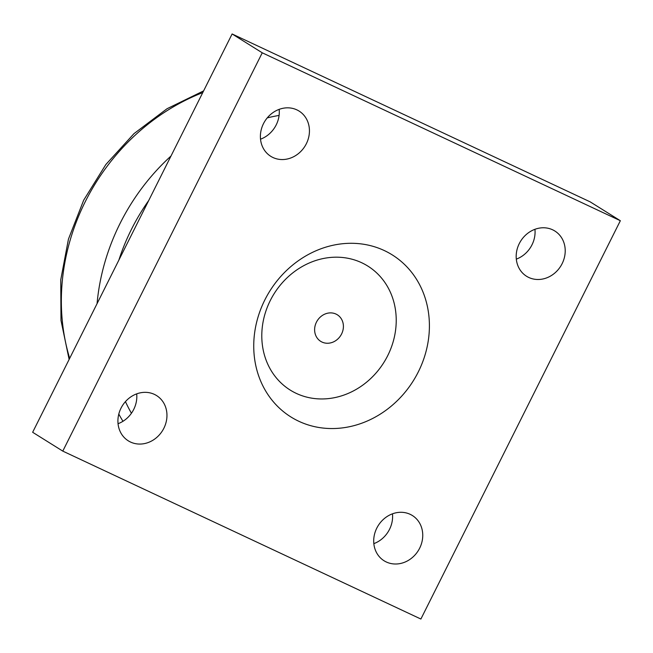 <?xml version="1.0" encoding="UTF-8"?>
<svg xmlns="http://www.w3.org/2000/svg" width="653" height="653" viewBox="0 0 653 653"><rect width="100%" height="100%" fill="white"/><g stroke="black" fill="none" stroke-linecap="round" stroke-linejoin="round"><path stroke-width="0.98" d="M296.299 393.392A73.144 64.761 122 0 0 387.735 355.607A73.144 64.761 122 0 0 361.721 262.751A73.144 64.761 122 0 0 270.285 300.535A73.144 64.761 122 0 0 296.299 393.392M298.829 421.275A95.575 84.621 -58 0 1 296.486 262.082A95.575 84.621 -58 0 1 429.396 324.402A95.575 84.621 -58 0 1 298.829 421.275M620.35 220.722L590.214 201.883L232.117 33.964L32.65 432.278L62.786 451.117L262.253 52.803L620.35 220.722L420.883 619.036L62.786 451.117M516.311 259.127A26.683 23.622 122 0 0 534.946 229.301M373.834 543.639A26.683 23.622 122 0 0 392.477 513.813M118.054 423.699A26.683 23.622 122 0 0 136.689 393.873M260.523 139.187A26.683 23.622 122 0 0 279.166 109.361M552.634 229.799A26.683 23.622 -58 0 1 554.838 231.007A26.683 23.622 -58 0 1 560.731 266.155A26.683 23.622 -58 0 1 526.555 276.26A26.683 23.622 -58 0 1 519.943 242.336A26.683 23.622 -58 0 1 552.634 229.799M410.157 514.319A26.683 23.622 -58 0 1 412.37 515.519A26.683 23.622 -58 0 1 418.263 550.667A26.683 23.622 -58 0 1 384.078 560.772A26.683 23.622 -58 0 1 377.467 526.849A26.683 23.622 -58 0 1 410.157 514.319M154.377 394.371A26.683 23.622 -58 0 1 156.581 395.579A26.683 23.622 -58 0 1 162.475 430.727A26.683 23.622 -58 0 1 128.298 440.832A26.683 23.622 -58 0 1 121.678 406.901A26.683 23.622 -58 0 1 154.377 394.371M296.846 109.859A26.683 23.622 -58 0 1 299.058 111.059A26.683 23.622 -58 0 1 304.951 146.215A26.683 23.622 -58 0 1 270.775 156.32A26.683 23.622 -58 0 1 264.155 122.389A26.683 23.622 -58 0 1 296.846 109.859M262.253 52.803L232.117 33.964M336.017 314.077A15.664 13.868 -58 0 1 337.315 314.787A15.664 13.868 -58 0 1 341.201 334.703A15.664 13.868 -58 0 1 322.002 342.058A15.664 13.868 -58 0 1 320.713 341.356A15.664 13.868 -58 0 1 316.827 321.439A15.664 13.868 -58 0 1 336.017 314.077M131.424 413.267A196.422 173.91 -58 0 1 125.441 401.636M118.87 260.098A196.422 173.91 -58 0 1 148.704 200.528M267.257 117.883A196.422 173.91 -58 0 1 279.092 115.418M170.988 156.026A205.981 182.375 122 0 0 97.06 303.661M118.805 414.075A205.981 182.375 122 0 0 122.968 421.291M69.675 358.35A206.266 182.628 -58 0 1 202.757 92.595M69.128 359.436L60.982 320.403L60.762 279.737L68.451 239.112L83.69 200.177L105.843 164.532L134.004 133.62L167.037 108.724L203.605 90.889"/></g></svg>
